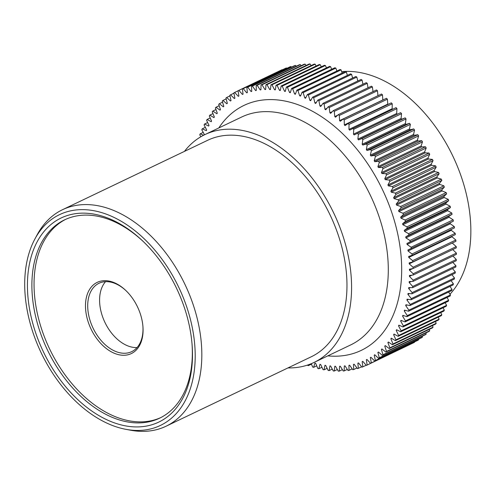 <?xml version="1.0" encoding="UTF-8"?>
<svg xmlns="http://www.w3.org/2000/svg" width="495" height="495" viewBox="0 0 495 495"><rect width="100%" height="100%" fill="white"/><g stroke="black" fill="none" stroke-linecap="round" stroke-linejoin="round"><path stroke-width="0.74" d="M114.958 353.529A39.476 25.74 64.4 0 1 85.487 306.708A39.476 25.74 64.4 0 1 113.596 282.41A39.476 25.74 64.4 0 1 125.563 290.256A39.476 25.74 64.4 0 1 142.937 326.582A39.476 25.74 64.4 0 1 114.958 353.529M125.879 290.553A37.892 24.713 -115.6 0 0 114.704 283.319A37.892 24.713 -115.6 0 0 99.006 283.27A37.892 24.713 -115.6 0 0 89.187 317.375A37.892 24.713 -115.6 0 0 116.009 351.592A37.892 24.713 -115.6 0 0 131.707 351.642A37.892 24.713 -115.6 0 0 142.9 326.143M111.913 421.938A113.114 73.761 64.4 0 1 27.454 287.756A113.114 73.761 64.4 0 1 108.003 218.134A113.114 73.761 64.4 0 1 142.3 240.613A113.114 73.761 64.4 0 1 192.091 344.712A113.114 73.761 64.4 0 1 111.913 421.938M142.931 241.213A109.958 71.701 -115.6 0 0 110.218 219.947A109.958 71.701 -115.6 0 0 64.672 219.811A109.958 71.701 -115.6 0 0 36.178 318.774A109.958 71.701 -115.6 0 0 114.017 418.058A109.958 71.701 -115.6 0 0 159.563 418.201A109.958 71.701 -115.6 0 0 192.017 343.846M111.975 425.298A116.845 76.193 -115.6 0 0 125.909 429.338A116.845 76.193 -115.6 0 0 194.721 344.619A116.845 76.193 -115.6 0 0 107.935 214.781A116.845 76.193 -115.6 0 0 34.885 239.017A116.845 76.193 -115.6 0 0 111.975 425.298M34.885 239.017L37.175 234.76A120 78.253 64.4 0 1 62.5 209.713A120 78.253 64.4 0 1 112.198 209.868A120 78.253 64.4 0 1 197.146 318.223A120 78.253 64.4 0 1 166.054 426.226A120 78.253 64.4 0 1 130.661 430.223L125.909 429.338M287.991 367.909A126.318 82.368 -115.6 0 0 313.917 362.507A126.318 82.368 -115.6 0 0 346.649 248.818A126.318 82.368 -115.6 0 0 257.227 134.758A126.318 82.368 -115.6 0 0 204.911 134.603A126.318 82.368 -115.6 0 0 184.437 151.396M166.054 426.226L311.194 356.808A120 78.253 -115.6 0 0 342.286 248.806A120 78.253 -115.6 0 0 257.338 140.45A120 78.253 -115.6 0 0 207.64 140.295L62.5 209.713M65.761 219.304A109.958 71.701 -115.6 0 0 38.561 318.607A109.958 71.701 -115.6 0 0 116.177 417.025A109.958 71.701 -115.6 0 0 160.634 417.669M105.534 281.661A37.892 24.713 -115.6 0 0 102.502 316.509A37.892 24.713 -115.6 0 0 127.889 345.912A37.892 24.713 -115.6 0 0 137.053 347.564M449.998 294.228A127.58 83.197 -115.6 0 0 461.334 176.851A127.58 83.197 -115.6 0 0 375.563 77.016A127.58 83.197 -115.6 0 0 341.68 71.657M366.182 365.242L362.816 366.844L362.173 361.61L362.804 361.35L366.331 365.415A151.581 98.845 -115.6 0 0 367.166 365.038L366.325 359.76L366.937 359.45L370.557 363.349A151.581 98.845 -115.6 0 0 371.361 362.909L370.334 357.613L370.922 357.26L374.635 360.979L417.829 340.319A151.581 98.845 -115.6 0 0 418.603 339.824L375.408 360.484L374.189 355.169L374.758 354.773L378.545 358.312L421.74 337.652A151.581 98.845 -115.6 0 0 422.482 337.095L379.288 357.755L377.883 352.44L378.428 352.001L382.282 355.342A151.581 98.845 -115.6 0 0 382.988 354.729L381.404 349.427L381.923 348.944L385.84 352.087L429.035 331.427A151.581 98.845 -115.6 0 0 429.71 330.759L386.515 351.419L384.751 346.135L385.24 345.615L389.212 348.554A151.581 98.845 -115.6 0 0 389.843 347.83L387.907 342.583L388.365 342.02L392.387 344.743A151.581 98.845 -115.6 0 0 392.981 343.969L390.871 338.766L391.304 338.165L395.357 340.665A151.581 98.845 -115.6 0 0 395.913 339.842L393.636 334.7L394.039 334.063L398.116 336.334A151.581 98.845 -115.6 0 0 398.63 335.462L396.198 330.388L396.563 329.719L400.659 331.761A151.581 98.845 -115.6 0 0 401.129 330.839L398.543 325.852L398.877 325.147L402.986 326.947L446.181 306.287A151.581 98.845 -115.6 0 0 446.608 305.328L403.406 325.988L400.672 321.088L400.975 320.352L405.077 321.917L448.272 301.257A151.581 98.845 -115.6 0 0 448.656 300.248L405.461 320.909L402.577 316.113L402.85 315.346L406.94 316.664L450.134 296.004A151.581 98.845 -115.6 0 0 450.469 294.958L407.274 315.618L404.26 310.94L404.495 310.142L408.567 311.219L451.762 290.559A151.581 98.845 -115.6 0 0 452.053 289.476L408.858 310.136L405.708 305.576L405.912 304.753L409.953 305.576L453.148 284.916A151.581 98.845 -115.6 0 0 453.389 283.802L410.194 304.462L406.927 300.038L407.094 299.19L411.098 299.766L454.292 279.106A151.581 98.845 -115.6 0 0 454.484 277.955L411.289 298.615L407.911 294.339L408.035 293.467L411.995 293.789L455.19 273.129A151.581 98.845 -115.6 0 0 455.332 271.947L412.137 292.607L408.653 288.486L408.74 287.589L412.644 287.663L455.839 267.003A151.581 98.845 -115.6 0 0 455.938 265.79L412.737 286.45L409.155 282.497L409.21 281.581L413.04 281.401L456.242 260.741A151.581 98.845 -115.6 0 0 456.285 259.504L413.09 280.164L409.414 276.383L409.433 275.455L413.195 275.016A151.581 98.845 -115.6 0 0 413.195 273.76L409.433 270.165L409.414 269.212L413.09 268.525L456.291 247.865A151.581 98.845 -115.6 0 0 456.242 246.59L413.047 267.251L409.21 263.841L409.155 262.882L412.743 261.948L455.938 241.288A151.581 98.845 -115.6 0 0 455.839 239.995L412.644 260.655L408.746 257.443L408.653 256.472L412.143 255.284L455.338 234.624A151.581 98.845 -115.6 0 0 455.19 233.324L411.995 253.985L408.041 250.977L407.911 249.994L454.49 227.904A151.581 98.845 -115.6 0 0 454.292 226.592L411.098 247.253L407.094 244.456L406.933 243.472L410.2 241.795L453.395 221.135A151.581 98.845 -115.6 0 0 453.154 219.817L409.959 240.477L405.912 237.903L405.714 236.907L408.864 235.001L452.059 214.341A151.581 98.845 -115.6 0 0 451.768 213.011L408.573 233.671L404.502 231.326L404.267 230.33L407.28 228.183L450.475 207.523A151.581 98.845 -115.6 0 0 450.141 206.198L406.946 226.858L402.856 224.736L402.584 223.74L405.467 221.37L448.662 200.71A151.581 98.845 -115.6 0 0 448.278 199.38L405.083 220.04L400.981 218.159L400.678 217.163L403.419 214.564L446.614 193.904A151.581 98.845 -115.6 0 0 446.187 192.586L402.992 213.246L398.883 211.6L398.549 210.61L401.142 207.795L444.337 187.135A151.581 98.845 -115.6 0 0 443.867 185.823L400.672 206.483L396.575 205.079L396.204 204.095L398.642 201.069A151.581 98.845 -115.6 0 0 398.129 199.77L394.045 198.606L393.649 197.635L395.92 194.405A151.581 98.845 -115.6 0 0 395.369 193.118L391.31 192.208L390.883 191.243L392.993 187.815A151.581 98.845 -115.6 0 0 392.399 186.541L388.377 185.885L387.919 184.938L389.856 181.319A151.581 98.845 -115.6 0 0 389.225 180.062L385.252 179.654L384.764 178.726L386.527 174.927A151.581 98.845 -115.6 0 0 385.853 173.696L381.936 173.541L381.416 172.625L383.006 168.653L426.201 147.993A151.581 98.845 -115.6 0 0 425.49 146.786L382.295 167.446L378.44 167.545L377.895 166.654L379.3 162.515A151.581 98.845 -115.6 0 0 378.557 161.339L374.771 161.686L374.201 160.813L375.42 156.525L418.615 135.865A151.581 98.845 -115.6 0 0 417.842 134.714L374.647 155.374L370.941 155.981L370.347 155.133L371.38 150.697L414.575 130.036A151.581 98.845 -115.6 0 0 413.771 128.923L370.576 149.583L366.956 150.437L366.337 149.614L367.179 145.041A151.581 98.845 -115.6 0 0 366.343 143.965L362.823 145.066L362.185 144.268L362.835 139.578A151.581 98.845 -115.6 0 0 361.975 138.532L358.553 139.881L357.897 139.12L358.355 134.312L401.55 113.652A151.581 98.845 -115.6 0 0 400.659 112.65L354.16 134.9L353.486 134.17L353.746 129.257L396.94 108.597A151.581 98.845 -115.6 0 0 396.031 107.638L349.649 130.129L348.956 129.43L349.025 124.424L392.219 103.764A151.581 98.845 -115.6 0 0 391.285 102.855L348.09 123.515L345.034 125.582L344.322 124.913L344.192 119.827L387.393 99.167A151.581 98.845 -115.6 0 0 386.44 98.301L343.245 118.961L340.319 121.263L339.595 120.632L339.273 115.477L382.468 94.817A151.581 98.845 -115.6 0 0 381.496 94.001L338.302 114.661L335.517 117.185L334.787 116.591L334.267 111.381L377.462 90.721A151.581 98.845 -115.6 0 0 376.478 89.954L333.284 110.614L330.641 113.355L329.899 112.804L329.187 107.551L372.382 86.891A151.581 98.845 -115.6 0 0 371.386 86.173L328.191 106.833L325.704 109.791L324.955 109.277L324.052 103.987L367.247 83.327A151.581 98.845 -115.6 0 0 366.238 82.671L323.043 103.331L320.717 106.493L319.956 106.017L318.867 100.708L362.062 80.048A151.581 98.845 -115.6 0 0 361.047 79.441L317.852 100.101L315.686 103.467L314.925 103.034L313.644 97.719L356.839 77.059A151.581 98.845 -115.6 0 0 355.818 76.508L312.623 97.168L310.625 100.726L309.858 100.337L308.391 95.021L351.592 74.361A151.581 98.845 -115.6 0 0 350.565 73.873L307.37 94.533L305.545 98.27L304.778 97.93L303.132 92.627L346.327 71.967A151.581 98.845 -115.6 0 0 345.306 71.534L302.105 92.194L300.459 96.11L299.692 95.813L297.872 90.535A151.581 98.845 -115.6 0 0 296.845 90.164L295.379 94.248L294.612 93.994L292.619 88.76A151.581 98.845 -115.6 0 0 291.598 88.45L290.317 92.689L289.556 92.478L287.391 87.299A151.581 98.845 -115.6 0 0 286.376 87.052L285.281 91.439L284.526 91.272L282.193 86.155A151.581 98.845 -115.6 0 0 281.191 85.969L280.281 90.492L279.533 90.381L277.045 85.332A151.581 98.845 -115.6 0 0 276.049 85.208L275.338 89.861L274.595 89.793L271.959 84.831A151.581 98.845 -115.6 0 0 270.975 84.769L270.456 89.539L269.719 89.521L266.935 84.651A151.581 98.845 -115.6 0 0 265.97 84.657L265.642 89.533L264.924 89.558L261.997 84.8A151.581 98.845 -115.6 0 0 261.044 84.868L260.915 89.843L260.209 89.917L257.146 85.276A151.581 98.845 -115.6 0 0 256.212 85.406L256.28 90.461L255.587 90.579L252.401 86.068A151.581 98.845 -115.6 0 0 251.491 86.26L251.751 91.389L251.076 91.556L247.772 87.188A151.581 98.845 -115.6 0 0 246.881 87.442L247.339 92.633L246.683 92.843L243.262 88.624A151.581 98.845 -115.6 0 0 242.401 88.939L243.051 94.18L242.414 94.44L238.893 90.375A151.581 98.845 -115.6 0 0 238.058 90.752L238.899 96.03L238.281 96.333L234.661 92.435A151.581 98.845 -115.6 0 0 233.857 92.874L234.89 98.177L234.296 98.53L230.59 94.805A151.581 98.845 -115.6 0 0 229.816 95.306L231.035 100.621L230.466 101.011L226.679 97.478A151.581 98.845 -115.6 0 0 225.937 98.035L227.341 103.35L226.797 103.789L222.936 100.442A151.581 98.845 -115.6 0 0 222.23 101.054L223.814 106.363L223.301 106.84L219.378 103.696A151.581 98.845 -115.6 0 0 218.71 104.365L220.473 109.649L219.984 110.168L216.012 107.236A151.581 98.845 -115.6 0 0 215.375 107.959L217.311 113.207L216.853 113.763L212.838 111.047A151.581 98.845 -115.6 0 0 212.237 111.821L214.347 117.018L213.92 117.618L209.861 115.118A151.581 98.845 -115.6 0 0 209.311 115.941L211.582 121.089L211.186 121.721L207.102 119.45A151.581 98.845 -115.6 0 0 206.588 120.322L209.026 125.396L208.655 126.07L204.559 124.028A151.581 98.845 -115.6 0 0 204.088 124.944L206.681 129.938L206.341 130.643L202.238 128.836A151.581 98.845 -115.6 0 0 201.812 129.801L204.509 134.795M303.132 92.627A151.581 98.845 -115.6 0 0 302.105 92.194M308.391 95.021A151.581 98.845 -115.6 0 0 307.37 94.533M313.644 97.719A151.581 98.845 -115.6 0 0 312.623 97.168M318.867 100.708A151.581 98.845 -115.6 0 0 317.852 100.101M324.052 103.987A151.581 98.845 -115.6 0 0 323.043 103.331M329.187 107.551A151.581 98.845 -115.6 0 0 328.191 106.833M334.267 111.381A151.581 98.845 -115.6 0 0 333.284 110.614M339.273 115.477A151.581 98.845 -115.6 0 0 338.302 114.661M344.192 119.827A151.581 98.845 -115.6 0 0 343.245 118.961M349.025 124.424A151.581 98.845 -115.6 0 0 348.09 123.515M353.746 129.257A151.581 98.845 -115.6 0 0 352.836 128.298M358.355 134.312A151.581 98.845 -115.6 0 0 357.464 133.31M371.38 150.697A151.581 98.845 -115.6 0 0 370.576 149.583M375.42 156.525A151.581 98.845 -115.6 0 0 374.647 155.374M367.179 145.041L410.374 124.381A151.581 98.845 -115.6 0 0 409.538 123.305L366.343 143.965M362.835 139.578L406.03 118.918A151.581 98.845 -115.6 0 0 405.17 117.872L361.975 138.532M401.142 207.795A151.581 98.845 -115.6 0 0 400.672 206.483M398.642 201.069L441.837 180.409A151.581 98.845 -115.6 0 0 441.323 179.11L398.129 199.77M395.92 194.405L439.114 173.745A151.581 98.845 -115.6 0 0 438.564 172.458L395.369 193.118M392.993 187.815L436.188 167.155A151.581 98.845 -115.6 0 0 435.594 165.881L392.399 186.541M383.006 168.653A151.581 98.845 -115.6 0 0 382.295 167.446M379.3 162.515L422.495 141.855A151.581 98.845 -115.6 0 0 421.752 140.679L378.557 161.339M389.856 181.319L433.051 160.658A151.581 98.845 -115.6 0 0 432.42 159.402L389.225 180.062M386.527 174.927L429.722 154.267A151.581 98.845 -115.6 0 0 429.047 153.035L385.853 173.696M403.419 214.564A151.581 98.845 -115.6 0 0 402.992 213.246M405.467 221.37A151.581 98.845 -115.6 0 0 405.083 220.04M407.28 228.183A151.581 98.845 -115.6 0 0 406.946 226.858M408.864 235.001A151.581 98.845 -115.6 0 0 408.573 233.671M410.2 241.795A151.581 98.845 -115.6 0 0 409.959 240.477M411.296 248.564A151.581 98.845 -115.6 0 0 411.098 247.253M412.143 255.284A151.581 98.845 -115.6 0 0 411.995 253.985M412.743 261.948A151.581 98.845 -115.6 0 0 412.644 260.655M203.668 135.215L200.141 133.873A151.581 98.845 -115.6 0 0 199.763 134.875L200.883 136.744M200.141 133.873L203.253 132.382M202.238 128.836L205.338 127.351M204.559 124.028L207.659 122.543M207.102 119.45L210.202 117.965M209.861 115.118L212.974 113.633M219.378 103.696L222.564 102.174M222.936 100.442L226.166 98.901M212.838 111.047L215.962 109.55M216.012 107.236L219.161 105.726M234.661 92.435L238.064 90.808M238.893 90.375L282.088 69.715A151.581 98.845 -115.6 0 0 281.253 70.092L238.058 90.752M226.679 97.478L229.952 95.912M230.59 94.805L233.925 93.215M243.262 88.624L286.463 67.964A151.581 98.845 -115.6 0 0 285.596 68.279L242.401 88.939M247.772 87.188L290.967 66.528A151.581 98.845 -115.6 0 0 290.076 66.782L246.881 87.442M252.401 86.068L295.595 65.408A151.581 98.845 -115.6 0 0 294.686 65.6L251.491 86.26M257.146 85.276L300.341 64.616A151.581 98.845 -115.6 0 0 299.413 64.746L256.212 85.406M261.997 84.8L305.192 64.14A151.581 98.845 -115.6 0 0 304.239 64.208L261.044 84.868M266.935 84.651L310.13 63.991A151.581 98.845 -115.6 0 0 309.165 63.997L265.97 84.657M271.959 84.831L315.154 64.171A151.581 98.845 -115.6 0 0 314.17 64.109L270.975 84.769M277.045 85.332L320.24 64.672A151.581 98.845 -115.6 0 0 319.244 64.548L276.049 85.208M282.193 86.155L325.388 65.495A151.581 98.845 -115.6 0 0 324.386 65.309L281.191 85.969M287.391 87.299L330.586 66.639A151.581 98.845 -115.6 0 0 329.571 66.392L286.376 87.052M292.619 88.76L335.814 68.1A151.581 98.845 -115.6 0 0 334.793 67.79L291.598 88.45M297.872 90.535L341.067 69.875A151.581 98.845 -115.6 0 0 340.04 69.504L296.845 90.164M413.04 281.401A151.581 98.845 -115.6 0 0 413.09 280.164M412.644 287.663A151.581 98.845 -115.6 0 0 412.737 286.45M411.995 293.789A151.581 98.845 -115.6 0 0 412.137 292.607M411.098 299.766A151.581 98.845 -115.6 0 0 411.289 298.615M409.953 305.576A151.581 98.845 -115.6 0 0 410.194 304.462M408.567 311.219A151.581 98.845 -115.6 0 0 408.858 310.136M406.94 316.664A151.581 98.845 -115.6 0 0 407.274 315.618M405.077 321.917A151.581 98.845 -115.6 0 0 405.461 320.909M402.986 326.947A151.581 98.845 -115.6 0 0 403.406 325.988M385.84 352.087A151.581 98.845 -115.6 0 0 386.515 351.419M389.212 348.554L432.407 327.894A151.581 98.845 -115.6 0 0 433.038 327.17L389.843 347.83M378.545 358.312A151.581 98.845 -115.6 0 0 379.288 357.755M382.282 355.342L425.477 334.682A151.581 98.845 -115.6 0 0 426.189 334.069L382.988 354.729M392.387 344.743L435.581 324.083A151.581 98.845 -115.6 0 0 436.175 323.309L392.981 343.969M395.357 340.665L438.551 320.005A151.581 98.845 -115.6 0 0 439.108 319.182L395.913 339.842M398.116 336.334L441.311 315.674A151.581 98.845 -115.6 0 0 441.825 314.801L398.63 335.462M400.659 331.761L443.854 311.101A151.581 98.845 -115.6 0 0 444.324 310.179L401.129 330.839M361.635 366.77L358.337 368.342L357.885 363.157L358.541 362.94L361.956 367.166A151.581 98.845 -115.6 0 0 362.816 366.844M410.349 344.316L367.166 365.038M374.635 360.979A151.581 98.845 -115.6 0 0 375.408 360.484M370.557 363.349L413.752 342.689A151.581 98.845 -115.6 0 0 414.556 342.249L371.361 362.909M356.975 367.971L353.727 369.524L353.467 364.394L354.142 364.227L357.452 368.602A151.581 98.845 -115.6 0 0 358.337 368.342M352.205 368.849L349.006 370.384L348.938 365.329L349.631 365.205L352.817 369.716A151.581 98.845 -115.6 0 0 353.727 369.524M347.341 369.406L344.18 370.916L344.31 365.947L345.015 365.873L348.072 370.514A151.581 98.845 -115.6 0 0 349.006 370.384M342.392 369.629L339.254 371.132L339.582 366.25L340.3 366.226L343.227 370.984A151.581 98.845 -115.6 0 0 344.18 370.916M337.367 369.524L334.249 371.015L334.769 366.244L335.499 366.269L338.283 371.132A151.581 98.845 -115.6 0 0 339.254 371.132M332.275 369.097L329.169 370.582L329.88 365.929L330.623 365.997L333.265 370.959A151.581 98.845 -115.6 0 0 334.249 371.015M327.127 368.336L324.033 369.821L324.937 365.291L325.685 365.409L328.173 370.458A151.581 98.845 -115.6 0 0 329.169 370.582M321.942 367.253L318.848 368.738L319.937 364.351L320.698 364.512L323.025 369.635A151.581 98.845 -115.6 0 0 324.033 369.821M316.732 365.848L313.62 367.339L314.907 363.095L315.668 363.305L317.833 368.49A151.581 98.845 -115.6 0 0 318.848 368.738M311.318 363.664L312.599 367.024A151.581 98.845 -115.6 0 0 313.62 367.339M311.497 364.128L308.373 365.619L308.719 364.667M307.315 365.143L307.352 365.248A151.581 98.845 -115.6 0 0 308.373 365.619M413.09 268.525A151.581 98.845 -115.6 0 0 413.047 267.251M413.195 275.016L456.39 254.356A151.581 98.845 -115.6 0 0 456.39 253.1L413.195 273.76M347.391 75.389L346.327 71.967M352.607 78.049L351.592 74.361M357.786 81.001L356.839 77.059M362.928 84.255L362.062 80.048M368.008 87.788L367.247 83.327M373.026 91.606L372.382 86.891M377.957 95.696L377.462 90.721M382.852 100.021L382.468 94.817M387.802 104.519L387.393 99.167M392.64 109.259L392.151 108.77L392.219 103.764M397.349 114.234L396.681 113.51L396.94 108.597M358.553 139.881L401.748 119.221L401.092 118.46L401.55 113.652M401.748 119.221L405.17 117.872M362.823 145.066L406.018 124.406L405.38 123.608L406.03 118.918M406.018 124.406L409.538 123.305M366.956 150.437L410.151 129.777L409.532 128.954L410.374 124.381M410.151 129.777L413.771 128.923M370.941 155.981L414.136 135.321L413.542 134.473L414.575 130.036M414.136 135.321L417.842 134.714M374.771 161.686L417.966 141.025L417.396 140.153L418.615 135.865M417.966 141.025L421.752 140.679M378.44 167.545L421.635 146.885L421.09 145.994L422.495 141.855M421.635 146.885L425.49 146.786M381.936 173.541L425.131 152.881L424.611 151.965L426.201 147.993M425.131 152.881L429.047 153.035M385.252 179.654L428.447 158.994L427.958 158.066L429.722 154.267M428.447 158.994L432.42 159.402M388.377 185.885L431.572 165.225L431.114 164.278L433.051 160.658M431.572 165.225L435.594 165.881M391.31 192.208L434.511 171.548L434.078 170.583L436.188 167.155M434.511 171.548L438.564 172.458M394.045 198.606L437.24 177.946L436.844 176.975L439.114 173.745M437.24 177.946L441.323 179.11M396.575 205.079L439.77 184.418L439.399 183.435L441.837 180.409M439.77 184.418L443.867 185.823M398.883 211.6L442.085 190.94L441.744 189.95L444.337 187.135M442.085 190.94L446.187 192.586M400.981 218.159L444.176 197.499L443.873 196.503L446.614 193.904M444.176 197.499L448.278 199.38M402.856 224.736L446.051 204.076L445.785 203.08L448.662 200.71M446.051 204.076L450.141 206.198M404.502 231.326L447.697 210.666L447.461 209.67L450.475 207.523M447.697 210.666L451.768 213.011M405.912 237.903L449.107 217.243L448.909 216.247L452.059 214.341M449.107 217.243L453.154 219.817M407.094 244.456L450.289 223.796L450.128 222.812L453.395 221.135M450.289 223.796L454.292 226.592M408.041 250.977L451.236 230.317L451.131 229.513M451.236 230.317L455.19 233.324M408.746 257.443L451.941 236.783L451.892 236.276M451.941 236.783L455.839 239.995M409.21 263.841L452.393 242.983M452.405 243.181L456.242 246.59M452.708 249.579L456.39 253.1M452.9 256.026L456.285 259.504M452.832 262.369L455.938 265.79M452.498 268.599L455.332 271.947M451.91 274.694L454.484 277.955M451.063 280.646L453.389 283.802M449.961 286.444L452.053 289.476M448.606 292.069L450.469 294.958M447.004 297.501L448.656 300.248M445.16 302.742L446.608 305.328M443.081 307.772L444.324 310.179M440.76 312.58L441.825 314.801M438.211 317.159L439.108 319.182M435.439 321.496L436.175 323.309M432.451 325.58L433.038 327.17M429.252 329.398L429.71 330.759M425.849 332.949L426.189 334.069M422.254 336.229L422.482 337.095M418.461 339.217L418.603 339.824M414.494 341.915L414.556 342.249M286.778 68.36L286.463 67.964M291.444 67.153L290.967 66.528M296.208 66.274L295.595 65.408M301.071 65.724L300.341 64.616M306.028 65.495L305.192 64.14M311.052 65.6L310.13 63.991M316.144 66.033L315.154 64.171M321.286 66.788L320.24 64.672M326.471 67.871L325.388 65.495M331.687 69.275L330.586 66.639M336.922 71.002L335.814 68.1M342.156 73.037L341.067 69.875M409.433 270.165L412.7 268.599M370.334 357.613L370.972 357.303M374.189 355.169L374.845 354.853M366.325 359.76L366.943 359.463M398.543 325.852L399.471 325.407M396.198 330.388L397.07 329.973M393.636 334.7L394.466 334.304M390.871 338.766L391.663 338.388M381.404 349.427L382.103 349.093M377.883 352.44L378.557 352.112M387.907 342.583L388.662 342.218M384.751 346.135L385.475 345.788M400.672 321.088L401.662 320.611M402.577 316.113L403.648 315.6M404.26 310.94L405.417 310.384M405.708 305.576L406.977 304.969M406.927 300.038L408.332 299.37M407.911 294.339L409.489 293.585M408.653 288.486L410.46 287.62M409.155 282.497L411.271 281.482M409.414 276.383L411.982 275.158M294.612 93.994L295.651 93.499M289.556 92.478L290.522 92.02M284.526 91.272L285.429 90.839M279.533 90.381L280.387 89.966M274.595 89.793L275.406 89.403M269.719 89.521L270.493 89.15M264.924 89.558L265.66 89.205M260.209 89.917L260.921 89.576M255.587 90.579L256.28 90.251M251.076 91.556L251.745 91.241M246.683 92.843L247.327 92.534M242.414 94.44L243.045 94.137M406.933 243.472L450.128 222.812M405.714 236.907L448.909 216.247M404.267 230.33L447.461 209.67M402.584 223.74L445.785 203.08M400.678 217.163L443.873 196.503M398.549 210.61L441.744 189.95M381.416 172.625L424.611 151.965M384.764 178.726L427.958 158.066M374.201 160.813L417.396 140.153M377.895 166.654L421.09 145.994M387.919 184.938L431.114 164.278M390.883 191.243L434.078 170.583M393.649 197.635L436.844 176.975M396.204 204.095L439.399 183.435M357.897 139.12L401.092 118.46M362.185 144.268L405.38 123.608M370.347 155.133L413.542 134.473M366.337 149.614L409.532 128.954M353.486 134.17L396.681 113.51M348.956 129.43L392.151 108.77M344.322 124.913L387.523 104.253M339.595 120.632L382.796 99.971M334.787 116.591L337.726 115.186M329.899 112.804L332.263 111.672M324.955 109.277L326.935 108.331M319.956 106.017L321.663 105.2M314.925 103.034L316.429 102.317M309.858 100.337L311.207 99.693M304.778 97.93L305.997 97.342M299.692 95.813L300.812 95.275M313.917 362.507L350.633 344.947A126.318 82.368 -115.6 0 0 383.365 231.258A126.318 82.368 -115.6 0 0 293.943 117.197A126.318 82.368 -115.6 0 0 241.628 117.037L204.911 134.603M218.796 127.964A135.791 88.549 64.4 0 1 300.261 105.565A135.791 88.549 64.4 0 1 400.703 252.141A135.791 88.549 64.4 0 1 327.801 355.868"/></g></svg>
